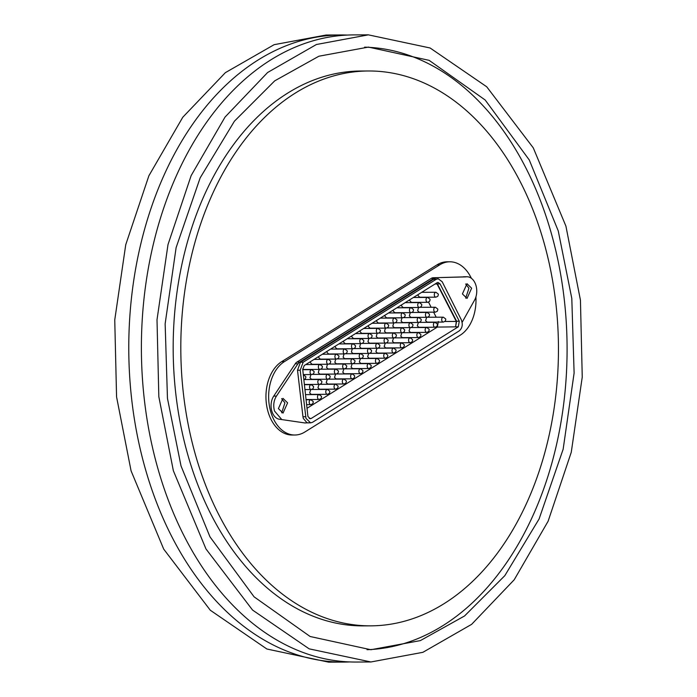<?xml version="1.0" encoding="UTF-8"?>
<svg xmlns="http://www.w3.org/2000/svg" width="697" height="697" viewBox="0 0 697 697"><rect width="100%" height="100%" fill="white"/><g stroke="black" fill="none" stroke-linecap="round" stroke-linejoin="round"><path stroke-width="1.05" d="M368.365 34.85L353.545 34.911A313.563 213.448 89.8 0 0 158.524 470.78A313.563 213.448 89.8 0 0 356.08 662.037L370.9 661.976L309.154 648.846L252.567 610.067L205.972 548.948L173.353 470.719L158.829 396.698L157.008 319.766L168.003 244.56L191.144 175.609L225.035 117.07L267.648 72.479L316.403 44.512L368.365 34.85L430.11 47.988L486.698 86.759L533.292 147.877L565.912 226.107L580.435 300.128L582.248 377.068L571.261 452.275L548.121 521.217L514.22 579.756L471.616 624.355L422.861 652.322L370.9 661.976M349.763 661.923A313.563 213.448 -90.2 0 1 343.455 662.089A313.563 213.448 -90.2 0 1 145.908 470.832A313.563 213.448 -90.2 0 1 340.92 34.963A313.563 213.448 -90.2 0 1 347.237 35.077M475.912 296.931A38.213 26.016 -90.2 0 1 460.212 335.196L304.877 431.992A38.213 26.016 -90.2 0 1 294.805 435.015A38.213 26.016 -90.2 0 1 269.181 404.46A38.213 26.016 -90.2 0 1 284.428 361.612L281.736 361.621A38.213 26.016 89.8 0 0 266.489 404.469A38.213 26.016 89.8 0 0 292.113 435.024L294.805 435.015M368.513 70.981L360.88 71.016A277.432 188.852 89.8 0 0 188.338 456.657A277.432 188.852 89.8 0 0 363.128 625.88L370.752 625.845A277.432 188.852 -90.2 0 1 195.97 456.631A277.432 188.852 -90.2 0 1 368.513 70.981A277.432 188.852 -90.2 0 1 543.294 240.204A277.432 188.852 -90.2 0 1 370.752 625.845M281.405 419.115L274.496 411.03C273.076 405.454 273.729 400.479 276.448 396.088L273.755 396.096A13.6 9.261 89.8 0 0 271.804 411.038A13.6 9.261 89.8 0 0 278.713 419.124L304.275 422.861A7.353 5.001 89.8 0 0 305.112 422.966L306.968 422.852M558.245 230.89L571.801 298.438L574.11 373.052L563.15 449.208L539.086 518.986L504.82 575.661L464.542 615.982L420.361 640.604L370.848 649.735L310.13 636.5L254.056 596.806L209.98 536.847L181.02 465.944L167.463 398.388L165.145 323.783L176.114 247.618L200.17 177.848L234.436 121.173L274.723 80.843L318.895 56.222L368.417 47.1L429.125 60.334L485.199 100.019L529.284 159.979L558.245 230.89M364.601 47.169A301.322 205.11 -90.2 0 1 550.621 230.916A301.322 205.11 -90.2 0 1 367.031 649.691M281.693 412.807L284.916 402.866L281.632 398.649M287.608 402.857L283.034 413.077L278.408 408.59L282.982 398.379L287.608 402.857M465.701 298.15L468.933 288.209L465.648 283.984M471.625 288.192L467.051 298.412L462.425 293.925L466.99 283.714L471.625 288.192M305.992 418.383L310.618 422.861L312.552 422.277L459.245 330.875C462.346 328.148 463.035 324.445 461.301 319.757L442.186 281.736L438.134 278.739L436.2 279.314L303.16 362.213L300.198 370.212L305.992 418.383M305.661 416.736L302.968 416.754L303.3 418.392L306.976 422.748L310.618 422.861M307.935 416.501L302.733 369.488L304.223 365.533L437.106 282.729L438.073 282.442L440.077 283.906L459.297 321.212L458.286 326.806L311.219 418.453L310.252 418.74L307.935 416.501M436.601 283.043L456.308 321.439L455.585 326.806L456.605 321.23L459.297 321.212M458.286 326.806L437.341 327.085L438.361 321.509M310.784 389.553L309.651 392.881L311.202 394.371L327.442 394.31A2.448 1.664 -90.2 0 1 325.891 392.82A2.448 1.664 -90.2 0 1 327.416 389.414L311.786 389.475M327.346 379.229L326.213 382.566L327.756 384.056L343.996 383.995A2.448 1.664 -90.2 0 1 342.454 382.496A2.448 1.664 -90.2 0 1 343.978 379.09L328.348 379.159M343.909 368.913L342.776 372.242L344.318 373.74L360.558 373.67A2.448 1.664 -90.2 0 1 359.016 372.181A2.448 1.664 -90.2 0 1 360.541 368.774L344.91 368.835M360.471 358.589L359.338 361.926L360.88 363.416L377.121 363.355A2.448 1.664 -90.2 0 1 375.578 361.856A2.448 1.664 -90.2 0 1 377.103 358.45L361.473 358.519M377.033 348.273L375.901 351.602L377.443 353.1L393.683 353.03A2.448 1.664 -90.2 0 1 392.141 351.541A2.448 1.664 -90.2 0 1 393.666 348.134L378.035 348.195M393.596 337.949L392.463 341.286L394.005 342.776L410.245 342.715A2.448 1.664 -90.2 0 1 408.703 341.216A2.448 1.664 -90.2 0 1 410.228 337.818L394.589 337.879M410.15 327.634L409.026 330.962L410.568 332.46L426.808 332.391A2.448 1.664 -90.2 0 1 425.266 330.901A2.448 1.664 -90.2 0 1 426.782 327.494L411.152 327.555M426.712 317.309L425.579 320.646L427.122 322.136L443.37 322.075A2.448 1.664 -90.2 0 1 441.82 320.576A2.448 1.664 -90.2 0 1 443.344 317.179L427.714 317.24M310.4 361.682L310.531 362.815L312.073 364.304L328.313 364.243A2.448 1.664 -90.2 0 1 326.771 362.745A2.448 1.664 -90.2 0 1 328.296 359.338L314.059 359.399M326.963 351.366L327.093 352.49L328.635 353.989L344.876 353.919A2.448 1.664 -90.2 0 1 343.333 352.429A2.448 1.664 -90.2 0 1 344.849 349.023L330.622 349.084M343.525 341.042L343.647 342.175L345.198 343.665L361.438 343.604A2.448 1.664 -90.2 0 1 359.887 342.105A2.448 1.664 -90.2 0 1 361.412 338.707L347.184 338.759M360.079 330.726L360.21 331.85L361.752 333.349L377.992 333.279A2.448 1.664 -90.2 0 1 376.45 331.789A2.448 1.664 -90.2 0 1 377.974 328.383L363.747 328.444M376.641 320.402L376.772 321.535L378.314 323.025L394.554 322.964A2.448 1.664 -90.2 0 1 393.012 321.474A2.448 1.664 -90.2 0 1 394.537 318.067L380.309 318.12M393.204 310.087L393.335 311.219L394.877 312.709L411.117 312.648A2.448 1.664 -90.2 0 1 409.575 311.15A2.448 1.664 -90.2 0 1 411.099 307.743L396.872 307.804M409.766 299.762L409.897 300.895L411.439 302.385M310.906 374.568L309.991 377.8L311.533 379.29L327.773 379.229A2.448 1.664 -90.2 0 1 326.231 377.73A2.448 1.664 -90.2 0 1 327.756 374.333L312.631 374.394M327.468 364.243L326.553 367.485L328.095 368.974L344.335 368.905A2.448 1.664 -90.2 0 1 342.793 367.415A2.448 1.664 -90.2 0 1 344.318 364.008L329.193 364.069M344.03 353.928L343.116 357.16L344.658 358.65L360.898 358.589A2.448 1.664 -90.2 0 1 359.356 357.099A2.448 1.664 -90.2 0 1 360.88 353.693L345.756 353.754M410.28 312.648L409.357 315.88L410.899 317.37M393.718 322.964L392.794 326.205L394.345 327.695L410.585 327.634A2.448 1.664 -90.2 0 1 409.034 326.135A2.448 1.664 -90.2 0 1 410.559 322.728L395.434 322.789M377.155 333.288L376.241 336.52L377.783 338.01L394.023 337.949A2.448 1.664 -90.2 0 1 392.481 336.459A2.448 1.664 -90.2 0 1 393.997 333.053L378.872 333.114M360.593 343.604L359.678 346.845L361.22 348.334L377.46 348.273A2.448 1.664 -90.2 0 1 375.918 346.775A2.448 1.664 -90.2 0 1 377.443 343.368L362.309 343.429M352.316 348.77L351.393 352.002L352.935 353.492L369.175 353.431A2.448 1.664 -90.2 0 1 367.633 351.933A2.448 1.664 -90.2 0 1 369.157 348.526L354.032 348.587M368.87 338.446L367.955 341.678L369.497 343.177L385.737 343.107A2.448 1.664 -90.2 0 1 384.195 341.617A2.448 1.664 -90.2 0 1 385.72 338.211L370.595 338.272M385.432 328.13L384.517 331.363L386.06 332.852L402.3 332.791A2.448 1.664 -90.2 0 1 400.758 331.293A2.448 1.664 -90.2 0 1 402.282 327.895L387.157 327.956M401.995 317.806L401.08 321.038L402.622 322.537L418.862 322.467A2.448 1.664 -90.2 0 1 417.32 320.977A2.448 1.664 -90.2 0 1 418.845 317.571L403.72 317.632M418.557 307.49L417.642 310.723L419.185 312.212L435.425 312.151A2.448 1.664 -90.2 0 1 433.882 310.653A2.448 1.664 -90.2 0 1 435.407 307.255L420.274 307.316M335.754 359.086L334.83 362.318L336.381 363.808M319.191 369.401L318.276 372.642L319.818 374.132L336.059 374.071A2.448 1.664 -90.2 0 1 334.516 372.573A2.448 1.664 -90.2 0 1 336.041 369.166L320.908 369.227M418.043 294.604L418.174 295.737L419.716 297.227L435.956 297.166A2.448 1.664 -90.2 0 1 434.414 295.667A2.448 1.664 -90.2 0 1 435.939 292.27L421.711 292.322M401.489 304.929L401.611 306.053L403.162 307.551L419.402 307.482A2.448 1.664 -90.2 0 1 417.851 305.992A2.448 1.664 -90.2 0 1 419.376 302.585L405.149 302.646M384.927 315.244L385.058 316.377L386.6 317.867L402.84 317.806A2.448 1.664 -90.2 0 1 401.298 316.307A2.448 1.664 -90.2 0 1 402.814 312.901L388.586 312.962M368.365 325.569L368.495 326.693L370.037 328.182L386.277 328.121A2.448 1.664 -90.2 0 1 384.735 326.632A2.448 1.664 -90.2 0 1 386.26 323.225L372.024 323.277M351.802 335.884L351.933 337.017L353.475 338.507L369.715 338.446A2.448 1.664 -90.2 0 1 368.173 336.947A2.448 1.664 -90.2 0 1 369.698 333.541L355.47 333.602M335.24 346.2L335.37 347.333L336.912 348.822M318.677 356.524L318.808 357.657L320.35 359.147L336.59 359.086A2.448 1.664 -90.2 0 1 335.048 357.587A2.448 1.664 -90.2 0 1 336.573 354.181L322.345 354.242M418.435 322.476L417.303 325.804L418.845 327.294L435.085 327.233A2.448 1.664 -90.2 0 1 433.543 325.743A2.448 1.664 -90.2 0 1 435.067 322.336L419.437 322.397M401.873 332.791L400.74 336.128L402.282 337.618L418.522 337.557A2.448 1.664 -90.2 0 1 416.98 336.059A2.448 1.664 -90.2 0 1 418.505 332.652L402.875 332.722M385.31 343.116L384.178 346.444L385.72 347.934L401.96 347.873A2.448 1.664 -90.2 0 1 400.418 346.383A2.448 1.664 -90.2 0 1 401.942 342.976L386.312 343.037M368.748 353.431L367.615 356.768L369.166 358.258L385.406 358.197A2.448 1.664 -90.2 0 1 383.855 356.698A2.448 1.664 -90.2 0 1 385.38 353.292L369.75 353.362M352.185 363.747L351.061 367.084L352.604 368.574L368.844 368.513A2.448 1.664 -90.2 0 1 367.302 367.023A2.448 1.664 -90.2 0 1 368.818 363.616L353.187 363.677M335.632 374.071L334.499 377.408L336.041 378.898L352.281 378.837A2.448 1.664 -90.2 0 1 350.739 377.338A2.448 1.664 -90.2 0 1 352.264 373.932L336.625 373.993M319.069 384.387L317.937 387.724L319.479 389.214L335.719 389.153A2.448 1.664 -90.2 0 1 334.177 387.654A2.448 1.664 -90.2 0 1 335.701 384.256L320.071 384.317M340.92 34.963L326.1 35.024L274.139 44.678L225.384 72.645L182.78 117.244L148.879 175.783L125.739 244.725L114.752 319.932L116.565 396.872L131.088 470.893L163.708 549.123L210.302 610.241L266.89 649.012L328.635 662.15L343.455 662.089M437.08 264.825L439.772 264.816A38.213 26.016 -90.2 0 1 449.835 261.793L447.143 261.802A38.213 26.016 89.8 0 0 437.08 264.825L281.736 361.621M449.835 261.793A38.213 26.016 -90.2 0 1 471.338 278.26M439.772 264.816L284.428 361.612M462.947 276.909L465.64 276.901A14.306 9.741 -90.2 0 1 466.964 276.761L464.272 276.77A14.306 9.741 89.8 0 0 462.947 276.909L433.429 277.746M278.713 419.124L304.275 422.861M435.878 277.737L433.368 277.746A7.353 5.001 89.8 0 0 433.273 277.746A7.353 5.001 89.8 0 0 431.338 278.33L296.922 362.083A7.353 5.001 89.8 0 0 295.258 363.79L273.755 396.096M465.64 276.901L433.273 277.746M436.061 277.737L434.031 278.321L299.614 362.074L296.922 362.083M466.964 276.761A14.306 9.741 -90.2 0 1 475.912 285.273A14.306 9.741 -90.2 0 1 474.23 300.712L462.128 322.336M308.518 422.87L307.804 422.948M295.258 363.79L297.95 363.773L276.448 396.088M297.95 363.773L299.614 362.074M302.968 416.754L297.506 370.22L300.468 362.231L433.508 279.331L438.134 278.739M440.077 283.906L437.385 283.914L436.688 282.991M437.341 327.085L306.968 408.32M437.385 283.914L456.605 321.23M423.114 291.451L423.549 292.313M428.542 302.158L431.138 307.272M433.621 312.16L436.183 317.205M302.698 368.879L303.787 369.462L320.028 369.401A2.448 1.664 -90.2 0 1 318.485 367.911A2.448 1.664 -90.2 0 1 320.01 364.505L305.783 364.557M310.853 399.729L313.18 401.481L313.275 402.239L312.709 403.772L310.879 404.635A2.448 1.664 -90.2 0 1 309.337 403.136A2.448 1.664 -90.2 0 1 310.853 399.729L306.035 399.756M311.733 369.663L314.051 371.414L314.147 372.163L313.58 373.697L311.751 374.559A2.448 1.664 -90.2 0 1 310.209 373.069A2.448 1.664 -90.2 0 1 311.733 369.663L302.751 369.698M427.662 297.427L429.979 299.179L430.075 299.928L429.509 301.461L427.679 302.324A2.448 1.664 -90.2 0 1 426.137 300.834A2.448 1.664 -90.2 0 1 427.662 297.427L413.434 297.48M311.193 384.648L313.519 386.399L313.615 387.149L313.04 388.682L311.219 389.545A2.448 1.664 -90.2 0 1 309.668 388.055A2.448 1.664 -90.2 0 1 311.193 384.648L304.389 384.674M427.122 312.413L429.448 314.164L429.544 314.913L428.969 316.447L427.139 317.309A2.448 1.664 -90.2 0 1 425.597 315.819A2.448 1.664 -90.2 0 1 427.122 312.413L411.997 312.474M352.595 358.85L354.921 360.602L355.017 361.351L354.451 362.884L352.621 363.747A2.448 1.664 -90.2 0 1 351.07 362.257A2.448 1.664 -90.2 0 1 352.595 358.85L337.47 358.911M319.479 379.49L321.796 381.242L321.892 381.991L321.326 383.524L319.496 384.387A2.448 1.664 -90.2 0 1 317.954 382.897A2.448 1.664 -90.2 0 1 319.479 379.49L304.345 379.551M353.135 343.865L355.453 345.616L355.557 346.365L354.982 347.899L353.152 348.761A2.448 1.664 -90.2 0 1 351.61 347.272A2.448 1.664 -90.2 0 1 353.135 343.865L338.908 343.917M319.139 394.572L321.456 396.323L321.561 397.081L320.986 398.606L319.156 399.468A2.448 1.664 -90.2 0 1 317.614 397.978A2.448 1.664 -90.2 0 1 319.139 394.572L305.469 394.624M456.308 321.439L444.93 321.483M431.338 278.33L434.031 278.321M433.508 279.331L436.2 279.314M303.16 362.213L300.468 362.231M297.506 370.22L300.198 370.212M309.276 418.461L311.219 418.453M437.315 283.993L435.067 284.001M327.442 394.31L329.272 393.448L329.838 391.914L329.742 391.165L327.416 389.414M343.996 383.995L345.825 383.132L346.4 381.599L346.304 380.85L343.978 379.09M360.558 373.67L362.388 372.808L362.963 371.274L362.858 370.525L360.541 368.774M377.121 363.355L378.95 362.492L379.525 360.959L379.421 360.21L377.103 358.45M393.683 353.03L395.513 352.168L396.079 350.635L395.983 349.885L393.666 348.134M410.245 342.715L412.075 341.852L412.641 340.319L412.546 339.57L410.228 337.818M426.808 332.391L428.638 331.528L429.204 330.003L429.108 329.245L426.782 327.494M443.37 322.075L445.191 321.212L445.766 319.679L445.671 318.93L443.344 317.179M328.313 364.243L330.143 363.381L330.709 361.848L330.613 361.098L328.296 359.338M344.876 353.919L346.705 353.057L347.272 351.523L347.176 350.774L344.849 349.023M361.438 343.604L363.268 342.741L363.834 341.208L363.738 340.458L361.412 338.707M377.992 333.279L379.821 332.417L380.396 330.892L380.301 330.134L377.974 328.383M394.554 322.964L396.384 322.101L396.959 320.568L396.854 319.818L394.537 318.067M411.117 312.648L412.946 311.786L413.521 310.252L413.417 309.494L411.099 307.743M327.773 379.229L329.603 378.366L330.178 376.833L330.082 376.084L327.756 374.333M344.335 368.905L346.165 368.042L346.74 366.517L346.636 365.759L344.318 364.008M360.898 358.589L362.728 357.727L363.303 356.193L363.198 355.444L360.88 353.693M410.585 327.634L412.415 326.771L412.981 325.238L412.885 324.48L410.559 322.728M394.023 337.949L395.852 337.087L396.419 335.553L396.323 334.804L393.997 333.053M377.46 348.273L379.29 347.411L379.856 345.878L379.76 345.12L377.443 343.368M369.175 353.431L371.004 352.569L371.579 351.035L371.484 350.286L369.157 348.526M385.737 343.107L387.567 342.244L388.142 340.711L388.046 339.962L385.72 338.211M402.3 332.791L404.129 331.929L404.704 330.395L404.6 329.646L402.282 327.895M418.862 322.467L420.692 321.605L421.267 320.071L421.162 319.322L418.845 317.571M435.425 312.151L437.254 311.289L437.821 309.756L437.725 309.006L435.407 307.255M336.059 374.071L337.888 373.209L338.454 371.675L338.359 370.926L336.041 369.166M435.956 297.166L437.786 296.303L438.361 294.77L438.265 294.021L435.939 292.27M419.402 307.482L421.223 306.619L421.798 305.086L421.702 304.336L419.376 302.585M402.84 317.806L404.669 316.943L405.236 315.41L405.14 314.661L402.814 312.901M386.277 328.121L388.107 327.259L388.673 325.726L388.577 324.976L386.26 323.225M369.715 338.446L371.545 337.583L372.111 336.05L372.015 335.301L369.698 333.541M336.59 359.086L338.42 358.223L338.995 356.69L338.89 355.932L336.573 354.181M320.028 369.401L321.857 368.539L322.432 367.005L322.336 366.256L320.01 364.505M303.848 379.691L305.303 378.863L305.87 377.33L305.774 376.572L303.448 374.82M435.085 327.233L436.914 326.37L437.489 324.837L437.385 324.088L435.067 322.336M418.522 337.557L420.352 336.695L420.927 335.161L420.822 334.403L418.505 332.652M401.96 347.873L403.79 347.01L404.365 345.477L404.269 344.727L401.942 342.976M385.406 358.197L387.236 357.334L387.802 355.801L387.706 355.043L385.38 353.292M368.844 368.513L370.673 367.65L371.24 366.117L371.144 365.367L368.818 363.616M352.281 378.837L354.111 377.966L354.677 376.441L354.581 375.683L352.264 373.932M335.719 389.153L337.548 388.29L338.115 386.757L338.019 386.007L335.701 384.256M310.879 404.635L306.567 404.652M311.751 374.559L303.291 374.594M427.679 302.324L411.439 302.393M311.219 389.545L304.92 389.571M427.139 317.309L410.899 317.379M352.621 363.747L336.381 363.817M319.496 384.387L304.362 384.448M353.152 348.761L336.912 348.831M319.156 399.468L306.009 399.529"/></g></svg>
